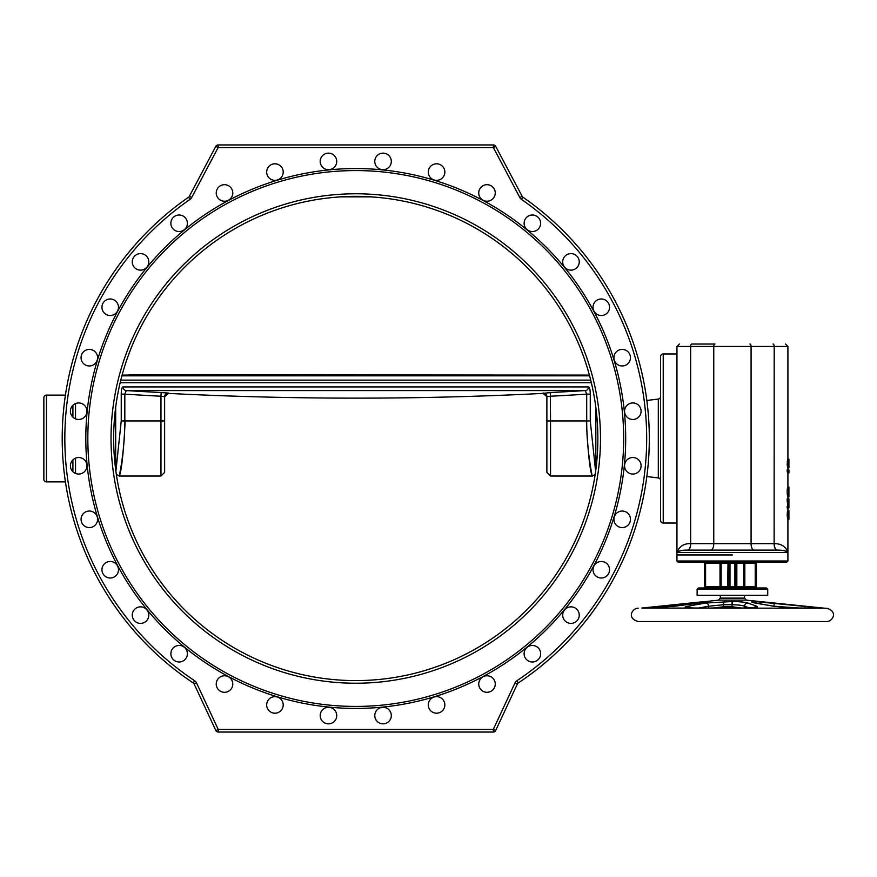 <?xml version="1.0" encoding="UTF-8"?>
<svg xmlns="http://www.w3.org/2000/svg" width="877" height="877" viewBox="0 0 877 877"><rect width="100%" height="100%" fill="white"/><g stroke="black" fill="none" stroke-linecap="round" stroke-linejoin="round"><path stroke-width="1.32" d="M355.755 706.423A267.923 267.923 0 0 0 623.679 438.5A267.923 267.923 0 0 0 355.755 170.576A267.923 267.923 0 0 0 87.832 438.5A267.923 267.923 0 0 0 355.755 706.423M355.755 708.441A269.941 269.941 0 0 0 625.696 438.5A269.941 269.941 0 0 0 355.755 168.559A269.941 269.941 0 0 0 85.814 438.5A269.941 269.941 0 0 0 355.755 708.441M371.859 196.865L339.651 196.865A242.173 242.173 0 0 1 371.859 196.865M383.041 723.843A8.277 8.277 0 0 0 391.317 715.577A8.277 8.277 0 0 0 383.041 707.301A8.277 8.277 0 0 0 374.775 715.577A8.277 8.277 0 0 0 383.041 723.843M326.847 723.689A8.277 8.277 0 0 0 336.582 717.189A8.277 8.277 0 0 0 330.081 707.465A8.277 8.277 0 0 0 320.357 713.966A8.277 8.277 0 0 0 326.847 723.689M271.771 712.573A8.277 8.277 0 0 0 282.58 708.09A8.277 8.277 0 0 0 278.097 697.281A8.277 8.277 0 0 0 267.299 701.764A8.277 8.277 0 0 0 271.771 712.573M219.919 690.923A8.277 8.277 0 0 0 231.385 688.631A8.277 8.277 0 0 0 229.105 677.165A8.277 8.277 0 0 0 217.639 679.445A8.277 8.277 0 0 0 219.919 690.923M173.284 659.57A8.277 8.277 0 0 0 184.981 659.57A8.277 8.277 0 0 0 184.981 647.873A8.277 8.277 0 0 0 173.284 647.873A8.277 8.277 0 0 0 173.284 659.57M133.655 619.721A8.277 8.277 0 0 0 145.133 622.001A8.277 8.277 0 0 0 147.413 610.524A8.277 8.277 0 0 0 135.946 608.243A8.277 8.277 0 0 0 133.655 619.721A8.277 8.277 0 0 0 145.133 622.001A8.277 8.277 0 0 0 147.413 610.524A8.277 8.277 0 0 0 135.946 608.243A8.277 8.277 0 0 0 133.655 619.721M102.576 572.911A8.277 8.277 0 0 0 113.385 577.384A8.277 8.277 0 0 0 117.858 566.575A8.277 8.277 0 0 0 107.049 562.102A8.277 8.277 0 0 0 102.576 572.911M81.221 520.938A8.277 8.277 0 0 0 90.945 527.428A8.277 8.277 0 0 0 97.446 517.704A8.277 8.277 0 0 0 87.711 511.203A8.277 8.277 0 0 0 81.221 520.938M70.412 465.786A8.277 8.277 0 0 0 78.678 474.062A8.277 8.277 0 0 0 86.955 465.786A8.277 8.277 0 0 0 78.678 457.52A8.277 8.277 0 0 0 70.412 465.786M70.566 409.592A8.277 8.277 0 0 0 77.066 419.327A8.277 8.277 0 0 0 86.79 412.826A8.277 8.277 0 0 0 80.3 403.102A8.277 8.277 0 0 0 70.566 409.592M81.682 354.516A8.277 8.277 0 0 0 86.165 365.325A8.277 8.277 0 0 0 96.974 360.842A8.277 8.277 0 0 0 92.491 350.044A8.277 8.277 0 0 0 81.682 354.516M103.333 302.664A8.277 8.277 0 0 0 105.624 314.13A8.277 8.277 0 0 0 117.09 311.85A8.277 8.277 0 0 0 114.81 300.383A8.277 8.277 0 0 0 103.333 302.664M134.685 256.029A8.277 8.277 0 0 0 134.685 267.726A8.277 8.277 0 0 0 146.382 267.726A8.277 8.277 0 0 0 146.382 256.029A8.277 8.277 0 0 0 134.685 256.029M174.534 216.4A8.277 8.277 0 0 0 172.254 227.877A8.277 8.277 0 0 0 183.731 230.158A8.277 8.277 0 0 0 186.012 218.691A8.277 8.277 0 0 0 174.534 216.4A8.277 8.277 0 0 0 172.254 227.877A8.277 8.277 0 0 0 183.731 230.158A8.277 8.277 0 0 0 186.012 218.691A8.277 8.277 0 0 0 174.534 216.4M221.344 185.321A8.277 8.277 0 0 0 216.871 196.13A8.277 8.277 0 0 0 227.68 200.603A8.277 8.277 0 0 0 232.153 189.794A8.277 8.277 0 0 0 221.344 185.321M273.317 163.966A8.277 8.277 0 0 0 266.827 173.69A8.277 8.277 0 0 0 276.551 180.191A8.277 8.277 0 0 0 283.052 170.456A8.277 8.277 0 0 0 273.317 163.966M328.469 153.157A8.277 8.277 0 0 0 320.193 161.423A8.277 8.277 0 0 0 328.469 169.7A8.277 8.277 0 0 0 336.735 161.423A8.277 8.277 0 0 0 328.469 153.157M384.663 153.311A8.277 8.277 0 0 0 374.928 159.811A8.277 8.277 0 0 0 381.429 169.535A8.277 8.277 0 0 0 391.153 163.034A8.277 8.277 0 0 0 384.663 153.311M439.739 164.427A8.277 8.277 0 0 0 428.93 168.91A8.277 8.277 0 0 0 433.413 179.719A8.277 8.277 0 0 0 444.222 175.236A8.277 8.277 0 0 0 439.739 164.427M491.591 186.077A8.277 8.277 0 0 0 480.125 188.369A8.277 8.277 0 0 0 482.405 199.835A8.277 8.277 0 0 0 493.872 197.555A8.277 8.277 0 0 0 491.591 186.077M538.226 217.43A8.277 8.277 0 0 0 526.529 217.43A8.277 8.277 0 0 0 526.529 229.127A8.277 8.277 0 0 0 538.226 229.127A8.277 8.277 0 0 0 538.226 217.43M577.855 257.279A8.277 8.277 0 0 0 566.378 254.999A8.277 8.277 0 0 0 564.097 266.476A8.277 8.277 0 0 0 575.564 268.757A8.277 8.277 0 0 0 577.855 257.279A8.277 8.277 0 0 0 566.378 254.999A8.277 8.277 0 0 0 564.097 266.476A8.277 8.277 0 0 0 575.564 268.757A8.277 8.277 0 0 0 577.855 257.279M608.934 304.089A8.277 8.277 0 0 0 598.125 299.616A8.277 8.277 0 0 0 593.652 310.425A8.277 8.277 0 0 0 604.461 314.898A8.277 8.277 0 0 0 608.934 304.089M630.3 356.062A8.277 8.277 0 0 0 620.565 349.572A8.277 8.277 0 0 0 614.064 359.296A8.277 8.277 0 0 0 623.799 365.797A8.277 8.277 0 0 0 630.3 356.062M641.098 411.214A8.277 8.277 0 0 0 632.832 402.938A8.277 8.277 0 0 0 624.556 411.214A8.277 8.277 0 0 0 632.832 419.48A8.277 8.277 0 0 0 641.098 411.214M640.944 467.408A8.277 8.277 0 0 0 634.444 457.673A8.277 8.277 0 0 0 624.72 464.174A8.277 8.277 0 0 0 631.221 473.898A8.277 8.277 0 0 0 640.944 467.408M629.829 522.484A8.277 8.277 0 0 0 625.345 511.675A8.277 8.277 0 0 0 614.536 516.158A8.277 8.277 0 0 0 619.019 526.956A8.277 8.277 0 0 0 629.829 522.484M608.178 574.336A8.277 8.277 0 0 0 605.886 562.87A8.277 8.277 0 0 0 594.42 565.15A8.277 8.277 0 0 0 596.7 576.617A8.277 8.277 0 0 0 608.178 574.336M576.825 620.971A8.277 8.277 0 0 0 576.825 609.274A8.277 8.277 0 0 0 565.128 609.274A8.277 8.277 0 0 0 565.128 620.971A8.277 8.277 0 0 0 576.825 620.971M536.976 660.6A8.277 8.277 0 0 0 539.256 649.123A8.277 8.277 0 0 0 527.79 646.842A8.277 8.277 0 0 0 525.498 658.309A8.277 8.277 0 0 0 536.976 660.6A8.277 8.277 0 0 0 539.256 649.123A8.277 8.277 0 0 0 527.79 646.842A8.277 8.277 0 0 0 525.498 658.309A8.277 8.277 0 0 0 536.976 660.6M490.166 691.679A8.277 8.277 0 0 0 494.639 680.87A8.277 8.277 0 0 0 483.83 676.397A8.277 8.277 0 0 0 479.357 687.206A8.277 8.277 0 0 0 490.166 691.679M438.193 713.034A8.277 8.277 0 0 0 444.683 703.31A8.277 8.277 0 0 0 434.959 696.809A8.277 8.277 0 0 0 428.458 706.544A8.277 8.277 0 0 0 438.193 713.034M355.755 680.596A242.096 242.096 0 0 1 113.769 445.998A242.096 242.096 0 0 1 340.758 196.865A242.096 242.096 0 0 0 113.769 445.998A242.096 242.096 0 0 0 355.755 680.596A242.096 242.096 0 0 0 597.741 445.998A242.096 242.096 0 0 0 370.752 196.865M193.225 682.953A2.62 2.62 0 0 1 194.157 684.027L215.841 730.53L194.157 684.027A2.62 2.62 0 0 0 193.225 682.953A2.62 2.62 0 0 1 194.157 684.027L215.841 730.53A2.62 2.62 0 0 0 218.22 732.043L493.291 732.043A2.62 2.62 0 0 0 495.669 730.53A2.62 2.62 0 0 1 493.291 732.043L493.291 729.423L514.974 682.92L517.353 684.027L495.669 730.53L517.353 684.027A2.62 2.62 0 0 1 518.285 682.953A2.62 2.62 0 0 0 517.353 684.027L495.669 730.53L517.353 684.027A2.62 2.62 0 0 1 518.285 682.953A2.62 2.62 0 0 0 517.353 684.027A2.62 2.62 0 0 1 518.285 682.953L516.827 680.76A290.923 290.923 0 0 0 521.464 199.386L522.955 197.226A2.62 2.62 0 0 1 522.133 196.295L495.702 146.349L522.133 196.295L519.82 197.522L493.378 147.577L495.702 146.349A2.62 2.62 0 0 0 493.378 144.957L218.132 144.957A2.62 2.62 0 0 0 215.808 146.349L189.377 196.295A2.62 2.62 0 0 1 188.555 197.226L190.046 199.386A290.923 290.923 0 0 0 194.672 680.76L193.225 682.953A2.62 2.62 0 0 1 194.157 684.027A2.62 2.62 0 0 0 193.225 682.953A293.543 293.543 0 0 1 188.555 197.226A293.543 293.543 0 0 0 193.225 682.953A2.62 2.62 0 0 1 194.157 684.027L196.536 682.92L218.22 729.423L218.22 732.043A2.62 2.62 0 0 1 215.841 730.53L218.22 729.423L493.291 729.423L495.669 730.53M72.901 405.295L72.901 417.134L72.901 405.295M72.901 459.866L72.901 471.705L72.901 459.866M65.435 481.879L46.47 481.879L46.47 395.121L65.435 395.121M43.85 479.259L43.85 397.741L43.85 479.259A2.62 2.62 0 0 0 46.47 481.879M43.85 397.741A2.62 2.62 0 0 1 46.47 395.121M215.808 146.349L218.132 147.577L218.132 144.957M522.955 197.226A293.543 293.543 0 0 1 518.285 682.953A293.543 293.543 0 0 0 522.955 197.226A2.62 2.62 0 0 1 522.133 196.295M660.6 396.437A2.62 2.62 0 0 1 658.298 399.046L646.831 400.482M658.298 399.046L658.298 477.954L646.831 476.518M658.298 477.954A2.62 2.62 180 0 1 660.6 480.563M663.22 523.032A2.62 2.62 0 0 1 660.6 520.412L660.6 356.588A2.62 2.62 0 0 1 663.22 353.968L676.737 353.968L676.737 523.032L663.22 523.032L663.22 353.968M660.6 443.948L660.6 434.663M660.6 383.83L660.6 382.471M168.472 393.06L161.171 392.578L160.973 396.229L164.635 396.711A3.651 3.651 180 0 1 168.472 393.06L168.472 393.4A3698.276 3698.276 0 0 0 543.038 393.4L550.317 392.578L550.537 420.949L586.702 420.949L586.702 394.146L590.276 394.146C590.221 389.816 589.651 387.415 588.555 386.921A3.651 3.541 90 0 1 585.233 390.572A3697.816 3697.816 0 0 1 550.274 392.578M595.626 471.256L590.276 420.949L590.276 394.146M586.34 420.949C587.93 451.973 589.848 470.258 592.118 475.794C593.137 479.851 586.549 451.929 586.702 420.949L590.276 420.949M543.038 393.06A3.651 3.651 180 0 1 546.875 396.711L546.875 396.689M161.171 392.578A3697.816 3697.816 0 0 1 126.277 390.572L585.233 390.572L586.702 394.146A3701.477 3701.477 0 0 1 550.537 396.229L546.875 396.711L546.875 472.374L550.537 476.025L592.183 476.025L595.165 474.479M126.277 390.572A3.651 3.541 -90 0 1 122.966 386.921C121.859 387.404 121.289 389.816 121.234 394.146L124.808 394.146L126.277 390.572M115.885 471.256L121.234 420.949L121.234 394.146M164.635 396.645L164.635 472.374L164.635 420.949L160.973 420.949L160.973 476.025L164.635 472.374M125.17 420.949C123.58 451.973 121.662 470.258 119.393 475.794C118.373 479.851 124.962 451.929 124.808 420.949L124.808 394.146A3701.477 3701.477 0 0 0 160.973 396.229L160.973 420.949L121.234 420.949M589.399 375.093L129.16 374.742M732.427 554.955L676.945 554.955L732.427 554.955M777.208 550.109A6.457 3.026 90.2 0 1 774.205 543.652C781.221 543.587 785.792 546.546 787.908 552.532L676.945 552.532C679.39 546.316 683.961 543.356 690.648 543.652L690.725 543.652A6.457 3.026 90 0 1 687.7 550.109L687.645 550.109A6.457 3.026 89.8 0 0 690.648 543.652L690.648 346.459L676.945 346.459L676.945 552.532C678.71 550.833 682.273 550.032 687.645 550.109L777.208 550.109C782.832 550.087 786.395 550.899 787.908 552.532L787.908 561.006L676.945 561.006L678.151 562.212L737.261 562.212A1.206 1.206 0 0 0 736.055 563.429A1.206 1.206 0 0 1 737.261 562.212L736.055 563.429A1.206 1.206 0 0 1 737.261 562.212M749.945 344.036A2.423 1.14 -90 0 1 751.074 346.459L751.074 543.652A6.457 3.026 90 0 0 754.11 550.109L777.154 550.109A6.457 3.026 90 0 1 774.117 543.652L774.205 346.459L690.648 346.459A2.423 1.14 -90 0 1 691.778 344.036L714.908 344.036A2.423 1.14 -90 0 0 713.768 346.459L713.768 543.652L774.117 543.652M787.886 510.48L787.908 511.488M788.916 518.548L787.557 518.296L787.184 515.27L788.916 515.27L788.916 519.305L787.908 519.305M787.908 510.48L788.916 510.732L787.59 510.984L787.184 515.27M788.916 506.446L787.184 506.446L787.184 507.958L788.916 507.958L788.916 498.881L787.184 498.881L787.184 500.899L788.916 500.899M787.908 506.446L787.184 500.899M788.916 489.3L787.25 489.3L787.732 487.031L788.916 487.031L788.916 490.561L787.184 490.561L787.25 494.091L787.184 492.83L788.916 492.83L788.916 496.864L787.699 496.612L787.25 494.091L788.916 494.091M787.557 472.9L787.184 471.387L788.916 471.387L788.916 472.9L787.557 472.9M788.916 471.387L788.916 469.875L787.184 469.875L787.184 471.387M787.908 458.781L788.916 459.285L787.59 459.537L787.25 465.084L787.184 463.823L788.916 463.823L788.916 467.858L787.886 467.858M788.916 467.101L787.765 467.605L787.25 465.084L788.916 465.084M787.908 509.975L788.916 510.48M787.557 518.296L788.916 518.296M787.36 517.287L788.916 517.287M787.25 516.279L788.916 516.279M787.184 514.01L788.916 514.01L788.916 515.27M787.25 512.749L788.916 512.749L788.916 514.01M787.414 511.74L788.916 511.74L788.916 512.749M787.59 510.984L788.916 510.984L788.916 511.74M788.916 490.561L788.916 492.83M788.916 459.285L788.916 463.823M787.699 496.612L788.916 496.612M787.557 496.108L788.916 496.108M787.36 495.099L788.916 495.099M787.36 488.292L788.916 488.292M787.557 487.283L788.916 487.283M787.765 467.605L788.916 467.605M787.414 466.345L788.916 466.345M787.184 462.815L788.916 462.815M787.25 461.554L788.916 461.554M787.414 460.293L788.916 460.293M787.59 459.537L788.916 459.537M736.055 586.79L736.055 563.429L736.055 586.79A1.206 1.206 0 0 0 737.261 587.996A1.206 1.206 0 0 1 736.055 586.79A1.206 1.206 0 0 0 737.261 587.996L736.055 586.79A1.206 1.206 0 0 0 737.261 587.996A1.206 1.206 0 0 1 736.055 586.79L734.838 586.79L734.838 587.996L744.825 587.996A1.206 1.129 -90 0 1 743.696 586.79L736.823 586.79L736.823 563.429L743.696 563.429L743.696 586.79L755.218 586.79L755.218 562.212L786.691 562.212L678.151 562.212M728.787 563.429A1.206 1.206 0 0 0 727.581 562.212L720.017 562.212L727.581 562.212A1.206 1.206 0 0 1 728.787 563.429L728.787 586.79A1.206 1.206 0 0 1 727.581 587.996A1.206 1.206 0 0 0 728.787 586.79L728.787 563.429A1.206 1.206 0 0 0 727.581 562.212L728.02 563.429L730.004 563.429L730.004 562.212M720.017 587.996L730.004 587.996L730.004 586.79L720.017 586.79L720.017 587.996A1.206 1.129 90 0 0 721.146 586.79L721.146 563.429A1.206 1.129 90 0 0 720.017 562.212L703.168 562.212L705.59 562.212L705.59 563.429L704.384 563.429A1.206 1.206 0 0 0 703.168 562.212A1.206 1.206 0 0 1 704.384 563.429A1.206 1.206 0 0 0 703.168 562.212M757.64 562.212A1.206 1.206 0 0 0 756.434 563.429A1.206 1.206 0 0 1 757.64 562.212A1.206 1.206 0 0 0 756.434 563.429L756.434 586.79A1.206 1.206 0 0 0 757.64 587.996A1.206 1.206 0 0 1 756.434 586.79L756.434 563.429L744.825 563.429L744.825 562.212A1.206 1.129 90 0 0 743.696 563.429L744.825 563.429L744.825 587.996M756.533 587.996L698.322 587.996L697.116 589.212L767.726 589.212L766.52 587.996L756.533 587.996M749.824 587.996L766.52 587.996M705.59 587.996L703.168 587.996A1.206 1.206 0 0 0 704.384 586.79A1.206 1.206 0 0 1 703.168 587.996A1.206 1.206 0 0 0 704.384 586.79L704.384 563.429L704.384 586.79L720.017 586.79L720.017 563.429L705.59 563.429L705.59 587.996M730.004 587.996L727.581 587.996A1.206 1.206 0 0 0 728.787 586.79M708.813 587.996L715.018 587.996M767.726 589.212L767.726 595.264L697.116 595.264L697.116 589.212M720.017 562.212L720.017 563.429L728.02 563.429L727.581 587.996M702.959 602.598A3.223 3.223 -90 0 1 705.064 601.512L641.865 608.046L674.643 606.215L700.032 603.025C706.303 602.115 708.386 601.611 706.281 601.512L705.02 601.523M650.635 608.035A3.223 2.938 90 0 0 650.372 608.024L674.501 606.226L699.879 603.036A3.223 1.842 82.8 0 1 700.032 603.025M692.808 603.924A3.223 0.943 -96.1 0 1 693.345 603.025A3.223 0.943 -96.1 0 1 693.378 603.025M663.133 607.344A3.223 0.943 -96.2 0 1 663.714 606.215A3.223 0.943 -96.2 0 1 663.746 606.215L642.457 608.046M747.763 603.025L756.807 606.215C760.436 607.728 746.82 608.123 742.819 608.046L694.737 608.046C691.01 608.101 679.971 607.794 688.006 606.215L705.766 603.025L732.427 601.512C739.486 601.611 744.606 602.115 747.763 603.025A3.223 3.069 109.4 0 0 744.551 606.237L749.287 607.904M688.006 606.215A3.223 2.631 79.8 0 1 690.473 607.947M705.766 603.025A3.223 2.631 79.8 0 1 708.627 606.237L723.47 604.724L732.306 604.724C737.919 604.823 742.008 605.327 744.551 606.237L744.551 608.013M799.1 608.046L773.646 606.215L754.998 603.025C750.657 602.137 750.591 601.633 754.779 601.512L821.19 608.046L799.1 608.046A3.223 2.379 -90 0 0 798.848 608.024A3.223 2.379 -90 0 0 798.618 608.046M756.807 606.215A3.223 3.069 109.4 0 0 754.253 607.542M741.427 608.024L732.306 606.774L723.47 606.774L713.242 608.024M641.865 608.046L826.638 608.21C838.785 611.642 832.24 621.826 826.638 621.53L640.221 621.53M732.427 621.53L638.204 621.53C626.09 618.153 632.569 607.914 638.204 608.21M754.998 603.025A3.223 2.565 -80.3 0 1 755.36 603.047L755.36 603.047A3.223 2.565 -80.3 0 1 755.711 603.146M720.313 595.264L720.313 598.125L744.529 598.125L746.338 600.131L774.292 603.025L773.909 606.226M774.292 603.025L805.272 606.215L805.031 608.024M773.646 606.215A3.223 2.565 -80.3 0 1 774.007 606.248A3.223 2.565 -80.3 0 1 774.325 606.325M354.867 193.784A244.727 244.727 0 0 1 600.482 438.062A244.727 244.727 0 0 1 355.755 683.227A244.727 244.727 0 0 1 111.028 438.938A244.727 244.727 0 0 1 354.867 193.784A244.727 244.727 0 0 0 118.538 378.338M196.536 682.92A5.24 5.24 0 0 0 194.672 680.76M190.035 199.386A5.24 5.24 0 0 0 191.69 197.522L189.377 196.295A2.62 2.62 0 0 1 188.555 197.226M493.378 144.957L493.378 147.577L218.132 147.577L191.69 197.522M519.82 197.522A5.24 5.24 0 0 0 521.464 199.386M516.827 680.76A5.24 5.24 0 0 0 514.974 682.92M115.676 391.065A244.727 244.727 0 0 0 355.755 683.227M75.521 403.563L75.521 418.855M75.521 458.145L75.521 473.437M591.339 382.723L120.171 382.723M588.555 386.921L122.966 386.921M546.875 420.949L550.537 420.949L550.537 476.025M168.472 393.4L164.635 396.711L164.635 420.949M590.714 380.136L120.796 380.136M589.596 375.816L121.914 375.816M690.725 543.652L713.768 543.652A6.457 3.026 90 0 1 710.732 550.109M787.908 459.285L787.908 346.459L774.205 346.459A2.423 1.14 -90 0 0 773.065 344.036M757.64 587.996A1.206 1.206 0 0 1 756.434 586.79L755.218 586.79L755.218 587.996M730.004 586.79L734.838 586.79L734.838 563.429L730.004 563.429L730.004 586.79M734.838 562.212L734.838 563.429L736.055 563.429M642.523 608.046L650.372 608.024A3.223 2.938 90 0 0 650.076 608.046M704.538 602.324A3.223 3.08 -90 0 1 706.281 601.512M746.338 600.131L718.504 600.131L663.714 606.215M694.737 608.046A3.223 1.348 -90 0 1 694.88 608.024L686.91 607.739M698.651 608.024L708.627 606.237L708.627 608.024M724.325 601.512A3.223 0.954 90 0 0 723.47 604.724L723.47 606.774A3.223 0.954 -90 0 0 723.547 608.024M732.043 601.512L731.999 606.774M732.427 601.512L732.306 604.724M742.819 608.046L755.514 607.432M732.306 608.024L732.306 606.774M773.974 606.237L786.877 607.575M754.779 601.512A3.223 2.642 90 0 1 756.884 603.31M758.331 601.512A3.223 3.059 90 0 1 760.995 604.012M595.834 469.688L595.834 407.312M543.038 393.4L546.875 396.59M115.676 469.688L115.676 407.312M116.345 474.479L119.327 476.025L160.973 476.025M122.111 375.093L355.755 374.742M676.945 552.532L676.945 561.006M787.908 467.858L787.908 469.875M787.908 472.9L787.908 487.031M787.908 496.864L787.908 498.881M787.908 507.958L787.908 510.732M787.908 518.548L787.908 552.532M676.945 346.459L679.357 344.036M787.908 346.459L785.485 344.036M787.908 561.006L786.691 562.212M699.879 603.036L705.678 602.126M805.272 606.215L824.621 608.21M694.88 608.024L742.775 608.024M820.872 608.024L798.848 608.024L774.007 606.248L753.453 602.718M744.529 598.125L744.529 595.264M720.313 598.125L718.504 600.131"/></g></svg>
